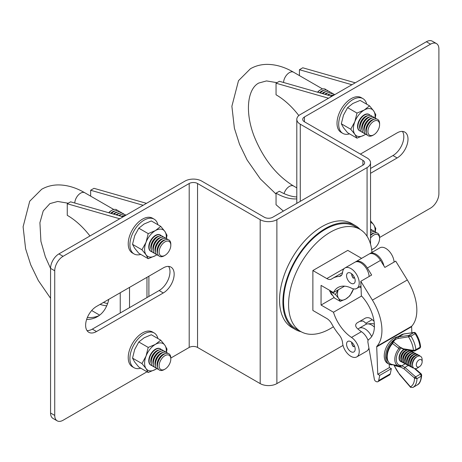 <?xml version="1.0" encoding="UTF-8"?>
<svg xmlns="http://www.w3.org/2000/svg" width="462" height="462" viewBox="0 0 462 462"><rect width="100%" height="100%" fill="white"/><g stroke="black" fill="none" stroke-linecap="round" stroke-linejoin="round"><path stroke-width="0.69" d="M371.615 249.365A8.27 4.776 120 0 0 373.758 248.602A8.27 4.776 120 0 0 379.602 238.473L379.602 237.508L430.549 208.096A11.81 6.82 120 0 0 438.9 193.636L438.9 48.984A11.81 6.82 120 0 0 436.451 43.572A11.81 6.82 120 0 0 430.549 44.161L304.441 116.967A5.908 3.407 0 0 0 302.714 119.375A5.908 3.407 0 0 0 304.441 121.789L367.076 157.952A11.81 6.82 180 0 1 370.536 162.774A11.81 6.82 180 0 1 367.076 167.596L276.882 219.669A11.81 6.82 180 0 1 260.181 219.669L197.545 183.506A5.908 3.407 0 0 0 189.195 183.506L63.086 256.312A11.81 6.82 120 0 0 54.735 270.778L54.735 415.43A11.81 6.82 120 0 0 57.184 420.836A11.81 6.82 120 0 0 63.086 420.253L147.014 371.794M430.549 44.161L426.374 41.747L300.265 114.559A11.81 6.82 0 0 0 296.806 119.375A11.81 6.82 0 0 0 300.265 124.197L362.901 160.36A5.908 3.407 180 0 1 364.633 162.774A5.908 3.407 180 0 1 362.901 165.182L272.707 217.256A5.908 3.407 180 0 1 264.356 217.256L201.721 181.092A11.81 6.82 0 0 0 185.019 181.092L58.911 253.904L63.086 256.312M343.018 345.42L276.882 383.604A11.81 6.82 180 0 1 260.181 383.604L197.545 347.441A5.908 3.407 0 0 0 189.195 347.441L170.819 358.05A9.448 5.457 120 0 0 164.137 354.192A9.448 5.457 120 0 0 157.455 365.765A9.448 5.457 120 0 0 164.137 369.623L164.974 369.144A8.27 4.776 120 0 0 170.819 359.014L170.819 358.05M87.018 330.584A15.356 8.865 120 0 0 92.319 329.123L159.13 290.546A15.356 8.865 120 0 0 168.601 266.418M57.184 420.836L53.003 418.428A11.81 6.82 -60 0 1 50.56 413.016L54.735 415.43M54.735 270.778L50.56 268.364L50.56 413.016M50.56 268.364A11.81 6.82 -60 0 1 58.911 253.904M163.305 292.96A15.356 8.865 120 0 0 173.337 279.429A15.356 8.865 120 0 0 170.98 267.123A15.356 8.865 120 0 0 163.305 267.885L96.494 306.456A15.356 8.865 120 0 0 86.463 319.987A15.356 8.865 120 0 0 88.814 332.293A15.356 8.865 120 0 0 96.494 331.531L163.305 292.96L159.13 290.546M370.536 173.314L397.141 157.952A15.356 8.865 120 0 0 407.172 144.421A15.356 8.865 120 0 0 404.822 132.12A15.356 8.865 120 0 0 397.141 132.877L360.4 154.094M370.536 168.491L392.966 155.544A15.356 8.865 120 0 0 402.442 131.416M426.374 41.747A11.81 6.82 -60 0 1 432.276 41.164L436.451 43.572M371.945 252.396A59.055 34.096 120 0 0 359.858 229.279A59.055 34.096 120 0 0 330.33 232.207A59.055 34.096 120 0 0 291.753 284.245A59.055 34.096 120 0 0 300.802 331.566A59.055 34.096 120 0 0 330.33 328.638A59.055 34.096 120 0 0 333.385 326.744M359.858 229.279L354.845 226.386A59.055 34.096 120 0 0 325.323 229.314A59.055 34.096 120 0 0 286.74 281.352A59.055 34.096 120 0 0 295.796 328.673L300.802 331.566M350.872 341.695A6.093 3.517 -120 0 0 347.822 341.395A6.093 3.517 -120 0 0 346.893 346.275A6.093 3.517 -120 0 0 350.872 351.646A6.093 3.517 -120 0 0 353.915 351.946A6.093 3.517 -120 0 0 354.851 347.066A6.093 3.517 -120 0 0 350.872 341.695M350.872 273.227A6.093 3.517 -120 0 0 347.822 272.921A6.093 3.517 -120 0 0 346.893 277.806A6.093 3.517 -120 0 0 350.872 283.177A6.093 3.517 -120 0 0 353.915 283.477A6.093 3.517 -120 0 0 354.851 278.592A6.093 3.517 -120 0 0 350.872 273.227M333.477 312.231L321.061 305.059L321.061 285.389L333.477 292.556A30.238 17.458 60 0 1 337.97 287.531A30.238 17.458 60 0 1 351.495 288.178A11.81 6.82 -120 0 0 356.774 288.427A11.81 6.82 -120 0 0 358.587 278.961A11.81 6.82 -120 0 0 350.872 268.555A11.81 6.82 -120 0 0 344.964 267.972A11.81 6.82 -120 0 0 342.561 272.436A9.448 5.457 60 0 1 340.638 276.005A9.448 5.457 60 0 1 339.143 276.438A40.864 23.591 -120 0 0 332.657 278.326A40.864 23.591 -120 0 0 331.733 278.909A9.448 5.457 60 0 1 331.52 279.042A9.448 5.457 60 0 1 326.796 278.574L312.878 270.536L312.878 310.458L326.796 318.497A9.448 5.457 60 0 1 331.733 323.868A40.864 23.591 -120 0 0 339.143 334.881A9.448 5.457 60 0 1 342.561 342.839A11.81 6.82 -120 0 0 348.065 354.135A11.81 6.82 -120 0 0 356.774 356.901A11.81 6.82 -120 0 0 358.703 347.834A11.81 6.82 -120 0 0 351.495 337.41A30.238 17.458 60 0 1 333.477 312.231L361.59 296.003M369.132 276.484A11.81 6.82 -120 0 0 360.81 262.82A11.81 6.82 -120 0 0 354.903 262.231L344.964 267.972M383.887 265.846A11.81 6.82 -120 0 0 375.843 254.14A11.81 6.82 -120 0 0 369.935 253.557A11.81 6.82 -120 0 0 369.496 253.852M394.103 262.07A11.81 6.82 -120 0 0 385.782 248.4A11.81 6.82 -120 0 0 379.874 247.817L369.935 253.557M333.477 292.556L344.571 286.151M363.149 321.021L359.875 321.286L365.419 318.087C367.758 317.203 370.01 317.723 372.181 319.64L365.944 323.238L363.149 321.021M365.944 323.238A9.448 5.457 60 0 1 366.383 324.145M359.875 321.286L357.068 322.909C355.18 324.474 355.209 326.276 357.149 328.32A30.238 17.458 60 0 0 361.434 331.676A11.81 6.82 -120 0 1 368.081 340.384M374.047 321.229A30.238 17.458 60 0 1 372.181 319.64M361.053 287.838L359.424 286.902M361.607 258.362L347.788 250.381L312.878 270.536M356.774 356.901L366.713 351.16A11.81 6.82 -120 0 0 368.907 347.967M321.061 305.059L334.142 297.505M351.628 273.735A4.724 2.726 -120 0 0 351.622 273.908A4.724 2.726 -120 0 0 353.291 278.211L354.585 277.818M351.836 273.908A4.429 2.558 -120 0 0 351.83 274.03A4.429 2.558 -120 0 0 353.395 278.066L353.291 278.211M354.435 277.466L353.395 278.066M351.628 342.209A4.724 2.726 -120 0 0 351.622 342.377A4.724 2.726 -120 0 0 353.291 346.685L354.585 346.292M351.836 342.377A4.429 2.558 -120 0 0 351.83 342.498A4.429 2.558 -120 0 0 353.395 346.535L353.291 346.685M354.435 345.934L353.395 346.535M416.297 364.997A4.135 2.495 117.7 0 0 419.623 366.585A4.135 2.495 117.7 0 0 422.141 361.792A4.135 2.495 117.7 0 0 422.141 361.625A4.135 2.495 117.7 0 0 419.086 359.863A4.135 2.495 117.7 0 0 416.297 364.997M419.623 366.585L418 367.712A6.815 4.106 -62.3 0 1 412.508 365.101A6.815 4.106 -62.3 0 1 412.554 363.946A6.815 4.106 -62.3 0 1 415.956 357.467A6.815 4.106 -62.3 0 1 422.141 359.54A6.815 4.106 -62.3 0 1 422.147 359.811L422.141 361.792M413.594 367.948A6.924 4.175 -62.3 0 1 410.926 364.356A6.924 4.175 -62.3 0 1 414.247 356.768A6.924 4.175 -62.3 0 1 419.837 356.052M419.871 356.058A6.953 4.193 117.7 0 0 414.247 356.71A6.953 4.193 117.7 0 0 410.885 364.356A6.953 4.193 117.7 0 0 413.617 367.971M413.681 368.023A7.034 4.239 -62.3 0 1 410.787 364.368A7.034 4.239 -62.3 0 1 414.258 356.577A7.034 4.239 -62.3 0 1 419.952 356.081M411.411 366.903A6.924 4.175 -62.3 0 1 409.003 363.346A6.924 4.175 -62.3 0 1 412.185 355.896A6.924 4.175 -62.3 0 1 417.74 354.845M417.775 354.851A6.953 4.193 117.7 0 0 412.185 355.838A6.953 4.193 117.7 0 0 408.968 363.351A6.953 4.193 117.7 0 0 411.434 366.932M411.486 366.995A7.034 4.239 -62.3 0 1 408.87 363.363A7.034 4.239 -62.3 0 1 412.191 355.705A7.034 4.239 -62.3 0 1 417.862 354.856M409.488 365.892A6.924 4.175 -62.3 0 1 407.086 362.341A6.924 4.175 -62.3 0 1 410.262 354.891A6.924 4.175 -62.3 0 1 415.817 353.84M415.858 353.84A6.953 4.193 117.7 0 0 410.268 354.833A6.953 4.193 117.7 0 0 407.045 362.347A6.953 4.193 117.7 0 0 409.511 365.921M409.563 365.991A7.034 4.239 -62.3 0 1 406.953 362.352A7.034 4.239 -62.3 0 1 410.273 354.695A7.034 4.239 -62.3 0 1 415.939 353.846M407.571 364.888A6.924 4.175 -62.3 0 1 405.168 361.33A6.924 4.175 -62.3 0 1 408.344 353.88A6.924 4.175 -62.3 0 1 413.9 352.829M413.935 352.835A6.953 4.193 117.7 0 0 408.35 353.828A6.953 4.193 117.7 0 0 405.128 361.336A6.953 4.193 117.7 0 0 407.594 364.916M407.646 364.98A7.034 4.239 -62.3 0 1 405.03 361.348A7.034 4.239 -62.3 0 1 408.35 353.69A7.034 4.239 -62.3 0 1 414.021 352.841M405.653 363.883A6.924 4.175 -62.3 0 1 403.251 360.325A6.924 4.175 -62.3 0 1 406.427 352.876A6.924 4.175 -62.3 0 1 411.983 351.825M412.017 351.825A6.953 4.193 117.7 0 0 406.427 352.818A6.953 4.193 117.7 0 0 403.211 360.331A6.953 4.193 117.7 0 0 405.676 363.906M405.728 363.975A7.034 4.239 -62.3 0 1 403.112 360.337A7.034 4.239 -62.3 0 1 406.433 352.679A7.034 4.239 -62.3 0 1 412.104 351.83M403.736 362.872A6.924 4.175 -62.3 0 1 401.328 359.321A6.924 4.175 -62.3 0 1 407.848 350.081M407.703 350.057A6.953 4.193 117.7 0 0 401.293 359.321A6.953 4.193 117.7 0 0 403.753 362.901M403.811 362.965A7.034 4.239 -62.3 0 1 401.195 359.332A7.034 4.239 -62.3 0 1 407.409 350.011M401.813 361.867A6.924 4.175 -62.3 0 1 399.411 358.31A6.924 4.175 -62.3 0 1 404.394 349.543M404.331 349.532A6.953 4.193 117.7 0 0 399.37 358.316A6.953 4.193 117.7 0 0 401.836 361.896M401.888 361.96A7.034 4.239 -62.3 0 1 399.278 358.321A7.034 4.239 -62.3 0 1 404.169 349.503M368.393 349.347L369.115 349.289A11.81 6.82 -120 0 0 369.138 349.284M371.656 336.573A11.81 6.82 -120 0 0 364.605 328.667A11.81 6.82 -120 0 0 359.078 328.291A11.81 6.82 -120 0 0 358.067 329.129M374.399 327.125A11.81 6.82 -120 0 0 371.286 324.815A11.81 6.82 -120 0 0 367.538 323.897A11.81 6.82 -120 0 0 365.76 324.434L359.078 328.291M374.359 324.197A10.037 5.798 -120 0 0 371.5 323.585L367.538 323.897M409.644 350.358A7.034 4.239 -62.3 0 1 410.181 350.825M410.1 350.82A6.953 4.193 117.7 0 0 409.447 350.329M409.349 350.312A6.924 4.175 -62.3 0 1 410.065 350.82M397.857 336.792A14.761 8.899 117.7 0 0 384.251 356.462A14.761 8.899 117.7 0 0 387.826 363.507L389.16 364.206A14.761 8.899 117.7 0 0 393.208 364.714M393.688 340.101A14.761 8.899 117.7 0 0 385.585 357.161A14.761 8.899 117.7 0 0 389.16 364.206M414.241 351.051A1.184 0.872 -81.1 0 1 414.067 351.051L403.748 349.439L400.41 347.719L400.866 347.811L400.017 349.416A1.184 0.295 -141.1 0 0 398.937 348.44L392.544 343.497A13.872 8.362 117.7 0 0 387.22 356.306A13.872 8.362 117.7 0 0 391.84 364.408C389.674 364.466 385.914 359.563 386.677 356.566C386.74 351.796 388.461 347.378 391.857 343.312L391.857 343.312A1.184 0.346 41.2 0 1 392.544 343.497L393.451 341.857L399.526 346.847L403.199 348.77L413.761 350.456L415.869 349.676L414.651 350.964A1.184 0.687 -89.8 0 1 414.362 351.074L414.362 351.074A1.184 0.687 -89.8 0 1 413.761 350.456M400.017 349.416A10.851 6.543 117.7 0 0 396.275 359.725A10.851 6.543 117.7 0 0 400.629 365.367L401.565 365.944A1.184 0.71 -62.3 0 1 401.79 365.771L405.099 363.86M401.79 365.771L404.891 367.4L408.189 365.494M401.565 365.944L400.167 367.007L394.363 365.552A18.295 10.562 -120 0 0 399.618 374.208L410.822 387.266L412.901 387.479L417.117 385.042C419.646 384.009 421.165 380.705 421.679 375.121L421.159 376.212L420.541 373.908A1.184 0.485 -48.5 0 1 421.107 373.833L421.107 373.833A1.184 0.485 -48.5 0 1 421.182 373.989M403.967 368.797L404.891 367.4L415.65 376.888L416.984 378.626L414.83 378.28L403.967 368.797L400.294 366.874M419.635 348.082L420.368 346.644M415.534 332.963L414.599 332.392A1.184 1.097 -84.6 0 0 414.044 332.496L409.072 335.366A1.184 0.699 75.3 0 0 408.887 336.758L410.955 336.122L415.13 333.708L414.044 332.496L403.649 334.038A19.473 11.244 -120 0 0 401.189 334.875L396.177 337.762A19.473 11.244 60 0 1 398.642 336.931L409.072 335.366L410.955 336.122A20.38 11.769 60 0 1 415.869 349.676L420.05 347.262A20.38 11.769 -120 0 0 415.13 333.708L415.534 332.963C418.491 337.531 420.183 342.192 420.599 346.945L420.016 348.059L414.651 350.964M408.887 336.758L398.25 338.484A18.295 10.562 -120 0 0 393.451 341.857A1.184 0.912 29.1 0 1 393.254 340.8L396.177 337.762M421.436 374.468L421.679 375.121L421.107 373.833L415.234 368.641M417.117 385.042L417.099 385.054A20.38 11.769 -120 0 0 421.159 376.212L416.984 378.626A20.38 11.769 60 0 1 412.924 387.468L410.822 387.266M400.167 367.007L399.613 366.095A12.006 7.242 -62.3 0 1 398.798 365.979A12.006 7.242 -62.3 0 1 398.937 348.44L399.382 346.564M393.919 364.922L394.098 365.511L393.647 364.772M413.946 332.501A1.184 0.941 -98.5 0 1 414.218 332.403L414.218 332.403A1.184 0.941 -98.5 0 1 414.356 332.397M410.747 387.451L410.4 387.127A1.184 0.3 -40.6 0 1 410.458 386.838A18.607 10.747 -120 0 0 414.483 378.095A1.184 0.485 131.5 0 1 415.529 376.801M393.052 342.284L392.66 341.713M408.939 335.395A1.184 0.941 81.5 0 0 408.547 336.948A18.607 10.747 -120 0 1 413.415 350.363A1.184 0.872 -81.1 0 0 414.067 351.051L415.188 350.843M403.574 349.382L403.199 348.77M400.866 347.811L399.526 346.847M400.629 365.367A1.184 0.907 93.1 0 1 399.728 366.112L399.728 366.112A1.184 0.907 93.1 0 1 399.613 366.095M421.373 374.128A1.184 0.635 -35.8 0 0 420.634 374.012L415.65 376.888A1.184 0.306 120.4 0 0 414.83 378.28M361.353 295.749A30.238 17.458 60 0 1 368.757 339.501A4.724 2.726 -120 0 0 367.954 342.486L374.364 379.325A1.888 1.091 -120 0 0 375.727 381.317L376.16 381.548A3.777 2.183 -120 0 0 377.928 381.664A3.777 2.183 -120 0 0 378.649 380.561L379.764 375.346L377.766 374.295L376.709 346.841A1.184 0.681 60 0 1 376.853 346.333A40.864 23.591 -120 0 0 372.412 300.121L360.799 281.294L361.353 295.749M360.799 281.294L371.656 275.029L367.33 268.012A11.81 6.82 -120 0 0 361.348 262.081A11.81 6.82 -120 0 0 355.821 261.706A11.81 6.82 -120 0 0 355.382 262M355.821 261.706L369.017 254.083A11.81 6.82 60 0 1 374.543 254.464A11.81 6.82 60 0 1 380.521 260.395L384.852 267.411L395.709 261.14L407.322 279.972A40.864 23.591 -120 0 1 411.763 326.178A1.184 0.681 60 0 0 411.619 326.686L411.85 332.756M412.589 351.911L412.543 350.814M377.928 381.664L389.535 374.965A3.777 2.183 -120 0 0 390.257 373.862L391.372 368.641L389.374 367.59L389.241 364.247M379.764 375.346L391.372 368.641M377.766 374.295L389.374 367.59M360.158 229.458A59.996 34.638 120 0 0 355.318 225.572A59.996 34.638 120 0 0 325.323 228.54A59.996 34.638 120 0 0 286.122 281.41A59.996 34.638 120 0 0 295.322 329.487A59.996 34.638 120 0 0 301.108 331.733M355.318 225.572L351.98 223.643A59.996 34.638 120 0 0 321.979 226.611A59.996 34.638 120 0 0 282.784 279.481A59.996 34.638 120 0 0 291.984 327.558L295.322 329.487M332.669 295.409L332.611 295.374A11.81 6.82 -60 0 1 330.428 292.221M338.201 289.83A11.81 6.82 120 0 0 338.588 298.365L340.257 301.363L334.528 298.059L329.706 291.199L329.966 290.529M340.257 301.363L345.824 299.012L349.901 295.796L353.47 288.865A11.81 6.82 -60 0 1 353.055 290.015A11.81 6.82 -60 0 1 345.824 299.012A11.81 6.82 -60 0 1 338.588 298.365L335.435 294.502L338.103 289.888M329.706 291.199L335.435 294.502M87.364 317.475A60.233 34.777 -120 0 0 99.001 315.633M89.946 235.984A60.233 34.777 -120 0 0 67.261 215.327L67.261 203.759L70.605 201.83L123.094 216.845M103.39 302.477A60.233 34.777 -120 0 0 107.617 303.546M146.477 203.344L93.988 188.329L90.644 190.257L143.133 205.272M67.261 203.759L119.75 218.774M86.613 319.496A60.233 34.777 -120 0 0 97.378 316.678A60.233 34.777 -120 0 0 108.801 299.353M90.644 196.136L90.644 190.257M100.046 304.406A60.233 34.777 -120 0 0 106.71 305.832M161.44 349.711A9.448 5.457 120 0 0 155.786 349.37L154.955 349.855A8.27 4.776 120 0 0 149.105 359.979L149.105 360.943A9.448 5.457 120 0 0 152.223 365.667M159.026 350.029A8.27 4.776 120 0 0 156.624 350.82A8.27 4.776 120 0 0 150.774 360.943A8.27 4.776 120 0 0 151.293 363.421M163.525 350.912A9.448 5.457 120 0 0 157.877 350.577L157.04 351.062A8.27 4.776 120 0 0 151.195 361.186L151.195 362.15A9.448 5.457 120 0 0 154.314 366.874M161.117 351.236A8.27 4.776 120 0 0 158.709 352.027A8.27 4.776 120 0 0 152.864 362.15A8.27 4.776 120 0 0 153.384 364.628M165.615 352.119A9.448 5.457 120 0 0 159.962 351.784L159.13 352.263A8.27 4.776 120 0 0 153.28 362.393L153.28 363.357A9.448 5.457 120 0 0 156.399 368.081M163.202 352.437A8.27 4.776 120 0 0 160.799 353.228A8.27 4.776 120 0 0 154.955 363.357A8.27 4.776 120 0 0 155.469 365.835M167.7 353.326A9.448 5.457 120 0 0 162.052 352.991L161.215 353.47A8.27 4.776 120 0 0 155.371 363.594L155.371 364.558A9.448 5.457 120 0 0 158.489 369.288M165.292 353.644A8.27 4.776 120 0 0 162.884 354.435A8.27 4.776 120 0 0 157.04 364.558A8.27 4.776 120 0 0 157.559 367.042M164.137 354.192L163.305 354.677A8.27 4.776 120 0 0 157.455 364.801L157.455 365.765M170.819 359.014A8.27 4.776 120 0 0 164.974 355.642A8.27 4.776 120 0 0 159.13 365.765A8.27 4.776 120 0 0 164.974 369.144M110.741 213.311A8.27 4.776 -60 0 1 112.78 211.712A8.27 4.776 -60 0 1 115.182 210.92M113.317 214.05A8.27 4.776 -60 0 1 114.865 212.918A8.27 4.776 -60 0 1 117.273 212.127M115.95 214.801A8.27 4.776 -60 0 1 116.955 214.125A8.27 4.776 -60 0 1 119.358 213.334M118.642 215.575A8.27 4.776 -60 0 1 119.04 215.327A8.27 4.776 -60 0 1 121.448 214.535M121.425 216.372A8.27 4.776 -60 0 1 123.533 215.742M161.44 235.915A9.448 5.457 120 0 0 155.786 235.58L154.955 236.065A8.27 4.776 120 0 0 149.105 246.188L149.105 247.153A9.448 5.457 120 0 0 152.223 251.877M151.293 249.63A8.27 4.776 -60 0 1 150.774 247.153A8.27 4.776 -60 0 1 156.624 237.023A8.27 4.776 -60 0 1 159.026 236.238M163.525 237.122A9.448 5.457 120 0 0 157.877 236.787L157.04 237.266A8.27 4.776 120 0 0 151.195 247.395L151.195 248.36A9.448 5.457 120 0 0 154.314 253.084M153.384 250.837A8.27 4.776 -60 0 1 152.864 248.36A8.27 4.776 -60 0 1 158.709 238.23A8.27 4.776 -60 0 1 161.117 237.439M165.615 238.328A9.448 5.457 120 0 0 159.962 237.988L159.13 238.473A8.27 4.776 120 0 0 153.28 248.596L153.28 249.561A9.448 5.457 120 0 0 156.399 254.291M155.469 252.038A8.27 4.776 -60 0 1 154.955 249.561A8.27 4.776 -60 0 1 160.799 239.437A8.27 4.776 -60 0 1 163.202 238.646M167.7 239.535A9.448 5.457 120 0 0 162.052 239.195L161.215 239.68A8.27 4.776 120 0 0 155.371 249.803L155.371 250.768A9.448 5.457 120 0 0 158.489 255.492M157.559 253.245A8.27 4.776 -60 0 1 157.04 250.768A8.27 4.776 -60 0 1 162.884 240.644A8.27 4.776 -60 0 1 165.292 239.853M170.819 245.224L170.819 244.259A9.448 5.457 120 0 0 164.137 240.402L163.305 240.881A8.27 4.776 120 0 0 157.455 251.01L157.455 251.975A9.448 5.457 120 0 0 164.137 255.833L164.974 255.347A8.27 4.776 -60 0 1 159.13 251.975A8.27 4.776 -60 0 1 164.974 241.845A8.27 4.776 -60 0 1 170.819 245.224A8.27 4.776 -60 0 1 164.974 255.347M117.596 210.603A9.448 5.457 120 0 0 111.943 210.268L111.105 210.747A8.27 4.776 120 0 0 108.709 212.728M111.943 210.268A9.448 5.457 120 0 0 108.957 212.803M164.137 240.402A9.448 5.457 120 0 0 157.455 251.975M162.052 239.195A9.448 5.457 120 0 0 155.371 250.768M159.962 237.988A9.448 5.457 120 0 0 153.28 249.561M157.877 236.787A9.448 5.457 120 0 0 151.195 248.36M155.786 235.58A9.448 5.457 120 0 0 149.105 247.153M125.618 215.39A9.448 5.457 120 0 0 122.384 216.291A9.448 5.457 120 0 0 121.991 216.534M125.82 215.275A9.448 5.457 120 0 0 120.293 215.09A9.448 5.457 120 0 0 119.288 215.76M120.293 215.09L119.456 215.569A8.27 4.776 120 0 0 119.19 215.731M123.856 214.218A9.448 5.457 120 0 0 118.208 213.883A9.448 5.457 120 0 0 116.643 215.003M118.208 213.883L117.371 214.362A8.27 4.776 120 0 0 116.482 214.957M121.772 213.017A9.448 5.457 120 0 0 116.118 212.676A9.448 5.457 120 0 0 114.045 214.258M116.118 212.676L115.281 213.161A8.27 4.776 120 0 0 113.843 214.201M119.681 211.81A9.448 5.457 120 0 0 114.027 211.469A9.448 5.457 120 0 0 111.481 213.525M114.027 211.469L113.196 211.954A8.27 4.776 120 0 0 111.25 213.461M162.052 352.991A9.448 5.457 120 0 0 155.371 364.558M159.962 351.784A9.448 5.457 120 0 0 153.28 363.357M157.877 350.577A9.448 5.457 120 0 0 151.195 362.15M155.786 349.37A9.448 5.457 120 0 0 149.105 360.943M157.9 338.531A20.08 11.59 120 0 0 154.135 332.946L152.466 331.982A20.08 11.59 120 0 0 136.995 337.364A20.08 11.59 120 0 0 128.228 357.571A20.08 11.59 120 0 0 132.386 366.759L134.055 367.723A20.08 11.59 120 0 0 140.771 368.191M154.135 332.946A20.08 11.59 120 0 0 138.664 338.328A20.08 11.59 120 0 0 129.897 358.535A20.08 11.59 120 0 0 134.055 367.723M157.9 224.74A20.08 11.59 120 0 0 154.135 219.155L152.466 218.191A20.08 11.59 120 0 0 136.995 223.573A20.08 11.59 120 0 0 128.228 243.774A20.08 11.59 120 0 0 132.386 252.968L134.055 253.933A20.08 11.59 120 0 0 140.771 254.4M154.135 219.155A20.08 11.59 120 0 0 138.664 224.538A20.08 11.59 120 0 0 129.897 244.739A20.08 11.59 120 0 0 134.055 253.933M150.901 365.171A9.448 5.457 -60 0 1 150.727 365.078A9.448 5.457 -60 0 1 149.278 357.507A9.448 5.457 -60 0 1 155.451 349.18A9.448 5.457 -60 0 1 160.175 348.712A9.448 5.457 -60 0 1 160.343 348.81M166.441 352.356L167.019 349.099L164.853 345.195L160.753 340.176L155.451 344.357L148.215 347.418L138.796 341.978L134.69 349.497L132.53 358.137L134.69 362.035L138.796 367.053L148.215 372.488L146.05 368.589A15.356 8.865 -60 0 1 146.05 356.052L141.95 363.571L132.53 358.137M148.215 347.418L146.05 356.052A15.356 8.865 -60 0 1 155.451 344.357A15.356 8.865 -60 0 1 164.853 345.195A15.356 8.865 -60 0 1 166.222 352.269M141.95 363.571L146.05 368.589A15.356 8.865 -60 0 0 155.451 369.433L148.215 372.488M156.855 368.555L155.451 369.433A15.356 8.865 -60 0 0 156.832 368.532M160.753 340.176L151.334 334.742L144.098 337.803L138.796 341.978M150.901 251.374A9.448 5.457 -60 0 1 150.727 251.282A9.448 5.457 -60 0 1 149.278 243.711A9.448 5.457 -60 0 1 155.451 235.389A9.448 5.457 -60 0 1 160.175 234.921A9.448 5.457 -60 0 1 160.343 235.019M166.441 238.559L167.019 235.302L164.853 231.404L160.753 226.386L155.451 230.567L148.215 233.622L138.796 228.188L134.69 235.707L132.53 244.34L134.69 248.238L138.796 253.257L148.215 258.697L146.05 254.799A15.356 8.865 -60 0 1 146.05 242.261L141.95 249.78L132.53 244.34M148.215 233.622L146.05 242.261A15.356 8.865 -60 0 1 155.451 230.567A15.356 8.865 -60 0 1 164.853 231.404A15.356 8.865 -60 0 1 166.222 238.479M141.95 249.78L146.05 254.799A15.356 8.865 -60 0 0 155.451 255.636L148.215 258.697M156.855 254.764L155.451 255.636A15.356 8.865 -60 0 0 156.832 254.741M160.753 226.386L151.334 220.946L144.098 224.006L138.796 228.188M283.385 211.094L276.045 204.724L276.045 193.151L279.389 191.222A60.233 34.777 -120 0 0 296.806 196.979M298.827 115.564A60.233 34.777 -120 0 0 276.045 94.785L276.045 83.218L279.389 81.289L331.878 96.304M355.261 82.808L302.772 67.787L299.434 69.716L351.923 84.731M276.045 83.218L328.54 98.233M276.045 193.151A60.233 34.777 -120 0 0 296.806 198.897M299.434 75.601L299.434 69.716M371.991 231.895A8.27 4.776 120 0 0 370.536 232.23M374.076 233.102A8.27 4.776 120 0 0 371.673 233.893A8.27 4.776 120 0 0 370.536 234.679M371.662 249.671A9.448 5.457 120 0 0 372.926 249.082L373.758 248.602M319.525 92.77A8.27 4.776 -60 0 1 321.564 91.17A8.27 4.776 -60 0 1 323.966 90.379M322.106 93.509A8.27 4.776 -60 0 1 323.648 92.377A8.27 4.776 -60 0 1 326.057 91.586M324.734 94.26A8.27 4.776 -60 0 1 325.739 93.584A8.27 4.776 -60 0 1 328.141 92.793M327.431 95.033A8.27 4.776 -60 0 1 327.824 94.785A8.27 4.776 -60 0 1 330.232 94M330.214 95.83A8.27 4.776 -60 0 1 332.317 95.201M370.224 115.373A9.448 5.457 120 0 0 364.57 115.038L363.738 115.523A8.27 4.776 120 0 0 357.894 125.647L357.894 126.611A9.448 5.457 120 0 0 361.007 131.335M360.077 129.089A8.27 4.776 -60 0 1 359.563 126.611A8.27 4.776 -60 0 1 365.407 116.488A8.27 4.776 -60 0 1 367.816 115.696M372.314 116.58A9.448 5.457 120 0 0 366.661 116.245L365.823 116.724A8.27 4.776 120 0 0 359.979 126.854L359.979 127.818A9.448 5.457 120 0 0 363.097 132.542M362.168 130.296A8.27 4.776 -60 0 1 361.648 127.818A8.27 4.776 -60 0 1 367.498 117.689A8.27 4.776 -60 0 1 369.9 116.898M374.399 117.787A9.448 5.457 120 0 0 368.745 117.452L367.914 117.931A8.27 4.776 120 0 0 362.069 128.055L362.069 129.019A9.448 5.457 120 0 0 365.182 133.749M364.252 131.503A8.27 4.776 -60 0 1 363.738 129.019A8.27 4.776 -60 0 1 369.583 118.896A8.27 4.776 -60 0 1 371.991 118.105M376.49 118.994A9.448 5.457 120 0 0 370.836 118.653L369.998 119.138A8.27 4.776 120 0 0 364.154 129.262L364.154 130.226A9.448 5.457 120 0 0 367.273 134.95M366.343 132.704A8.27 4.776 -60 0 1 365.823 130.226A8.27 4.776 -60 0 1 371.673 120.103A8.27 4.776 -60 0 1 374.076 119.311M379.602 124.682L379.602 123.718A9.448 5.457 120 0 0 372.926 119.86L372.089 120.345A8.27 4.776 120 0 0 366.245 130.469L366.245 131.433A9.448 5.457 120 0 0 372.926 135.291L373.758 134.806A8.27 4.776 -60 0 1 367.914 131.433A8.27 4.776 -60 0 1 373.758 121.304A8.27 4.776 -60 0 1 379.602 124.682A8.27 4.776 -60 0 1 373.758 134.806M326.38 90.061A9.448 5.457 120 0 0 320.726 89.726L319.895 90.206A8.27 4.776 120 0 0 317.492 92.186M320.726 89.726A9.448 5.457 120 0 0 317.741 92.261M372.926 119.86A9.448 5.457 120 0 0 366.245 131.433M370.836 118.653A9.448 5.457 120 0 0 364.154 130.226M368.745 117.452A9.448 5.457 120 0 0 362.069 129.019M366.661 116.245A9.448 5.457 120 0 0 359.979 127.818M364.57 115.038A9.448 5.457 120 0 0 357.894 126.611M334.401 94.849A9.448 5.457 120 0 0 331.167 95.75A9.448 5.457 120 0 0 330.775 95.992L331.167 95.75M334.603 94.733A9.448 5.457 120 0 0 329.077 94.548A9.448 5.457 120 0 0 328.072 95.218M329.077 94.548L328.245 95.028A8.27 4.776 120 0 0 327.98 95.189M332.64 93.676A9.448 5.457 120 0 0 326.992 93.341A9.448 5.457 120 0 0 325.427 94.462M326.992 93.341L326.155 93.821A8.27 4.776 120 0 0 325.265 94.415M330.555 92.475A9.448 5.457 120 0 0 324.901 92.134A9.448 5.457 120 0 0 322.828 93.717M324.901 92.134L324.07 92.619A8.27 4.776 120 0 0 322.626 93.659M328.465 91.268A9.448 5.457 120 0 0 322.817 90.933A9.448 5.457 120 0 0 320.27 92.983M322.817 90.933L321.979 91.412A8.27 4.776 120 0 0 320.039 92.92M379.602 238.473A8.27 4.776 120 0 0 376.53 234.303A8.27 4.776 120 0 0 370.536 238.074M379.602 237.508A9.448 5.457 120 0 0 372.926 233.651A9.448 5.457 120 0 0 370.536 235.539M372.926 233.651L372.089 234.136A8.27 4.776 120 0 0 370.536 235.273M376.49 232.784A9.448 5.457 120 0 0 370.836 232.45A9.448 5.457 120 0 0 370.536 232.629L370.836 232.45M374.399 231.578A9.448 5.457 120 0 0 370.536 230.492M372.314 230.371A9.448 5.457 120 0 0 370.536 229.227M366.684 104.198A20.08 11.59 120 0 0 362.918 98.614L361.249 97.649A20.08 11.59 120 0 0 345.778 103.032A20.08 11.59 120 0 0 337.012 123.233A20.08 11.59 120 0 0 341.17 132.427L342.839 133.391A20.08 11.59 120 0 0 349.561 133.859M362.918 98.614A20.08 11.59 120 0 0 347.447 103.996A20.08 11.59 120 0 0 338.681 124.197A20.08 11.59 120 0 0 342.839 133.391M375.225 231.814L375.802 228.557L373.642 224.659L370.536 220.767M370.536 222.505A15.356 8.865 -60 0 1 373.642 224.659A15.356 8.865 -60 0 1 375.005 231.728M359.684 130.833A9.448 5.457 -60 0 1 359.517 130.746A9.448 5.457 -60 0 1 358.067 123.169A9.448 5.457 -60 0 1 364.241 114.847A9.448 5.457 -60 0 1 368.965 114.38A9.448 5.457 -60 0 1 369.126 114.478M375.225 118.018L375.802 114.761L373.642 110.863L369.536 105.844L364.241 110.025L356.999 113.08L347.58 107.646L343.48 115.165L341.314 123.799L343.48 127.697L347.58 132.721L356.999 138.155L354.833 134.257A15.356 8.865 -60 0 1 354.833 121.72L350.733 129.239L341.314 123.799M356.999 113.08L354.833 121.72A15.356 8.865 -60 0 1 364.241 110.025A15.356 8.865 -60 0 1 373.642 110.863A15.356 8.865 -60 0 1 375.005 117.937M350.733 129.239L354.833 134.257A15.356 8.865 -60 0 0 364.241 135.095L356.999 138.155M365.644 134.223L364.241 135.095A15.356 8.865 -60 0 0 365.615 134.199M369.536 105.844L360.117 100.41L352.881 103.465L347.58 107.646M189.195 183.506L189.195 347.441M197.545 183.506L197.545 347.441M260.181 219.669L260.181 383.604M276.882 219.669L276.882 383.604M367.076 167.596L367.076 236.307M304.441 116.967L304.441 121.789M300.265 124.197L300.265 201.345M362.901 160.36L362.901 165.182M392.966 155.544L397.141 157.952M92.319 329.123L96.494 331.531M339.143 276.438L341.764 274.925M351.495 337.41L361.434 331.676M326.796 278.574L344.254 268.497M412.531 365.488A5.821 3.511 -62.3 0 1 412.318 364.223A5.821 3.511 -62.3 0 1 417.215 356.577M410.579 364.368A5.821 3.511 -62.3 0 1 410.4 363.219A5.821 3.511 -62.3 0 1 415.176 355.601M408.662 363.357A5.821 3.511 -62.3 0 1 408.483 362.214A5.821 3.511 -62.3 0 1 413.259 354.597M406.739 362.352A5.821 3.511 -62.3 0 1 406.56 361.203A5.821 3.511 -62.3 0 1 411.342 353.592M404.822 361.342A5.821 3.511 -62.3 0 1 404.643 360.198A5.821 3.511 -62.3 0 1 409.424 352.581M402.904 360.337A5.821 3.511 -62.3 0 1 402.725 359.188A5.821 3.511 -62.3 0 1 407.501 351.576M400.987 359.326A5.821 3.511 -62.3 0 1 400.802 358.183A5.821 3.511 -62.3 0 1 405.584 350.566M412.554 363.946L412.624 363.375A5.81 3.5 -62.3 0 1 415.523 357.854L415.956 357.467M412.185 367.533A7.005 4.227 -62.3 0 1 410.574 364.258L410.626 363.051A7.005 4.227 -62.3 0 1 414.119 356.387A7.005 4.227 -62.3 0 1 418.699 355.128M410.574 364.235A7.005 4.227 -62.3 0 1 410.626 363.051L410.706 362.364A5.81 3.5 -62.3 0 1 413.606 356.843L417.111 354.874L418.936 355.163L419.975 356.087M410.268 366.528A7.005 4.227 -62.3 0 1 408.656 363.248L408.703 362.041A7.005 4.227 -62.3 0 1 412.202 355.382A7.005 4.227 -62.3 0 1 416.782 354.123M408.656 363.23A7.005 4.227 -62.3 0 1 408.703 362.041L408.783 361.359A5.81 3.5 -62.3 0 1 411.682 355.838L415.194 353.869L417.019 354.152L417.885 354.856M408.35 365.517A7.005 4.227 -62.3 0 1 406.733 362.22A7.005 4.227 -62.3 0 1 406.785 361.036A7.005 4.227 -62.3 0 1 410.285 354.371A7.005 4.227 -62.3 0 1 414.864 353.112M409.58 366.008L407.675 365.02L406.733 362.231L406.866 360.348A5.81 3.5 -62.3 0 1 409.765 354.828L413.271 352.858L415.101 353.147L415.967 353.852M406.427 364.512A7.005 4.227 -62.3 0 1 404.816 361.215A7.005 4.227 -62.3 0 1 404.868 360.031A7.005 4.227 -62.3 0 1 408.368 353.366A7.005 4.227 -62.3 0 1 412.941 352.108M407.663 365.003L405.757 364.01L404.816 361.226L404.949 359.344A5.81 3.5 -62.3 0 1 407.848 353.823L411.353 351.853L413.178 352.136L414.05 352.841M404.51 363.502A7.005 4.227 -62.3 0 1 402.899 360.227A7.005 4.227 -62.3 0 1 402.951 359.02A7.005 4.227 -62.3 0 1 406.445 352.356A7.005 4.227 -62.3 0 1 411.024 351.097M405.746 363.998L403.84 363.005L402.899 360.216L403.031 358.333A5.81 3.5 -62.3 0 1 405.931 352.812L409.436 350.849L411.261 351.132L412.127 351.836M402.593 362.497A7.005 4.227 -62.3 0 1 400.981 359.199A7.005 4.227 -62.3 0 1 401.028 358.015A7.005 4.227 -62.3 0 1 404.527 351.351A7.005 4.227 -62.3 0 1 407.01 349.948M403.828 362.988L401.917 361.994L400.981 359.211L401.108 357.328A5.81 3.5 -62.3 0 1 404.007 351.807L406.993 349.948M400.675 361.492A7.005 4.227 -62.3 0 1 399.064 358.212M401.905 361.983L400 360.989L399.058 358.2A7.005 4.227 -62.3 0 1 399.11 357.005A7.005 4.227 -62.3 0 1 402.61 350.34A7.005 4.227 -62.3 0 1 403.846 349.457L402.61 350.34M411.63 351.363A10.851 6.543 117.7 0 0 411.613 350.664M420.541 373.908L414.356 368.445M414.599 332.392L403.921 333.939A1.184 0.941 -98.5 0 1 403.927 333.939A1.184 0.941 -98.5 0 0 403.649 334.038L398.642 336.931A1.184 0.936 81.8 0 0 398.25 338.484M410.4 387.127L399.561 374.497A1.184 0.3 -40.6 0 1 399.618 374.208M367.33 268.012L380.521 260.395M378.649 380.561L390.257 373.862M376.709 346.841L411.619 326.686M376.853 346.333L411.763 326.178M372.412 300.121L407.322 279.972M129.527 307.634L129.527 287.381M146.968 297.568L146.968 277.315M120.241 312.999L120.241 292.746M74.78 203.026A8.27 4.776 -60 0 1 80.625 193.151A8.27 4.776 -60 0 1 84.76 192.741L113.791 209.5M283.57 82.484A8.27 4.776 -60 0 1 289.408 72.609A8.27 4.776 -60 0 1 293.543 72.199L322.574 88.958M276.981 82.675L266.51 80.925L258.703 83.068C247.678 88.837 244.571 111.509 254.152 136.319C263.375 158.945 276.501 175.502 293.543 185.99A8.27 4.776 120 0 0 289.408 186.4A8.27 4.776 120 0 0 284.032 193.613M370.536 162.774L370.536 244.19M296.806 119.375L296.806 203.344M332.657 278.326L342.544 272.615M356.774 288.427L360.978 286.001M413.698 368.041L411.515 367.03L410.574 364.247M411.503 367.019L409.598 366.025L408.656 363.242M399.058 358.2L399.11 357.005M410.21 350.825L409.736 350.375M399.728 366.106L391.84 364.408M417.094 385.06L412.901 387.479M403.927 333.939L401.189 334.875M399.561 374.497L394.098 365.511M391.857 343.312L392.654 341.713M392.688 341.643L393.254 340.8M411.954 351.64L411.977 350.722M148.891 296.46L148.891 276.207M68.197 203.216L57.721 201.467L49.919 203.609L43.226 210.932L39.917 222.707L40.922 241.349L45.368 256.86L50.56 268.434M84.76 192.741C75.739 187.491 66.799 184.887 57.952 184.921C52.039 185.014 46.604 186.469 41.649 189.287L29.718 201.224L23.1 226.802L25.601 248.735L30.74 264.859L38.34 280.555L50.56 298.273M91.684 310.533L99.665 315.136M121.974 216.528L122.384 216.291M293.543 72.199C284.523 66.95 275.589 64.345 266.741 64.38C260.828 64.472 255.394 65.927 250.433 68.746L238.502 80.683L231.884 106.26L234.384 128.193L239.53 144.317L247.13 160.014L260.331 178.91L276.045 194.08M293.543 185.99L296.806 187.878"/></g></svg>

